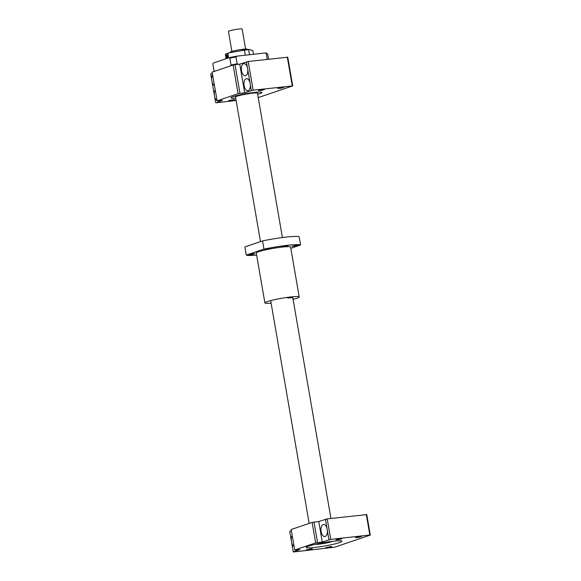 <?xml version="1.0" encoding="UTF-8"?>
<svg xmlns="http://www.w3.org/2000/svg" width="581" height="581" viewBox="0 0 581 581"><rect width="100%" height="100%" fill="white"/><g stroke="black" fill="none" stroke-linecap="round" stroke-linejoin="round"><path stroke-width="0.87" d="M260.491 241.609L235.523 97.034A11.148 1.075 -9.8 0 1 246.322 94.078A11.148 1.075 -9.8 0 1 257.485 93.243L282.41 237.549M315.468 544.259A8.708 0.842 170.2 0 0 319.427 544.106A8.708 0.842 170.2 0 0 332.194 541.369M231.884 51.426L228.427 31.425A6.965 0.675 -9.8 0 1 231.841 30.234A6.965 0.675 -9.8 0 1 238.791 29.05A6.965 0.675 -9.8 0 1 242.154 29.05L245.61 49.058M247.433 49.603L247.375 49.254A8.664 0.835 170.2 0 0 243.185 49.254A8.664 0.835 170.2 0 0 234.542 50.729A8.664 0.835 170.2 0 0 230.294 52.203L230.359 52.581M340.524 538.761L342.035 538.761L338.999 539.596L335.862 539.829L340.524 538.761M310.806 548.842L312.324 548.842L309.288 549.67L306.143 549.909L310.806 548.842M360.017 536.575L361.535 536.575L358.499 537.41L355.354 537.643L360.017 536.575M330.306 546.648L331.824 546.648L328.788 547.484L325.643 547.716L330.306 546.648M293.238 551.848L299.905 549.59L294.698 550.011L315.672 542.901L322.281 542L330.756 539.386L327.212 518.891L366.771 514.599L370.308 535.094L334.598 547.208L293.703 551.95L293.238 551.848L291.669 542.777A6.093 3.174 -96.4 0 0 294.08 546.423M330.756 539.386L369.843 534.999L366.306 514.505M369.843 534.999L370.308 535.094M292.214 535.638A6.093 3.174 -96.4 0 0 291.263 540.432L291.669 542.777M291.263 540.432L289.701 531.354L291.379 530.787M294.698 550.011L291.161 529.516L312.135 522.406L318.737 521.506L327.212 518.891M315.672 542.901L312.135 522.406M317.553 542.531L314.016 522.036M322.281 542L318.737 521.506M328.948 539.742L327.379 530.664A6.093 3.174 83.6 0 1 324.859 536.568A6.093 3.174 83.6 0 1 321.068 531.208A6.093 3.174 83.6 0 1 323.145 524.534A6.093 3.174 83.6 0 1 323.501 524.454A6.093 3.174 83.6 0 1 326.98 528.318L325.411 519.247M327.379 530.664L326.98 528.318M333.182 541.252A18.113 1.75 -9.8 0 1 341.94 541.252A18.113 1.75 -9.8 0 1 324.387 546.06A18.113 1.75 -9.8 0 1 306.245 547.418A18.113 1.75 -9.8 0 1 315.12 544.339A18.113 1.75 -9.8 0 1 333.182 541.252M262.932 89.568L264.449 89.568L261.414 90.396L258.269 90.636L262.932 89.568M233.221 99.641L234.731 99.641L231.696 100.477L228.558 100.709L233.221 99.641M282.431 87.375L283.942 87.375L280.906 88.21L277.769 88.443L282.431 87.375M233.126 65.014L212.152 72.124L217.112 100.818L238.087 93.708L233.126 65.014L239.735 64.113L248.21 61.492L287.762 57.207L292.715 85.901L258.24 97.593M213.307 63.053L229.139 57.686L229.851 58.165L231.027 64.999L230.563 65.871L214.716 71.245L214.019 70.766L212.835 63.939L213.307 63.053M268.575 59.211L267.659 53.924L266.868 53.372A27.307 2.636 170.2 0 0 265.139 52.98L236.794 56.161A27.307 2.636 170.2 0 0 229.139 57.686M236.794 56.161L235.966 56.953L237.142 63.787L238.195 64.353M267.659 53.924A28.004 2.702 170.2 0 0 266.207 53.561L267.209 59.364M266.207 53.561L265.139 52.98M230.563 65.871A27.314 2.636 -9.8 0 1 230.584 65.871L214.723 71.245A27.314 2.636 -9.8 0 1 214.716 71.245L214.019 70.766M226.605 54.89C225.762 56.401 225.958 57.541 227.193 58.303C228.217 56.771 228.021 55.638 226.605 54.89L226.706 54.868M226.917 54.89A1.743 0.908 -96.4 0 0 226.532 55.413M226.801 57.839A1.743 0.908 -96.4 0 0 227.294 58.26M228.602 57.868L227.839 53.423A14.975 1.445 170.2 0 0 225.363 54.265L226.125 58.703M238.087 93.708L244.688 92.807L253.163 90.186L292.715 85.901M236.118 100.506L216.11 102.75L222.32 100.39L217.112 100.818M257.666 94.296A15.709 1.518 170.2 0 0 261.98 92.466A15.709 1.518 170.2 0 0 246.242 93.643A15.709 1.518 170.2 0 0 231.027 97.811A15.709 1.518 170.2 0 0 235.704 98.087A15.672 1.511 170.2 0 1 231.056 97.804A15.672 1.511 170.2 0 1 246.242 93.65A15.672 1.511 170.2 0 1 261.944 92.473A15.672 1.511 170.2 0 1 257.666 94.289M227.839 53.423L229.996 52.646A13.755 1.329 170.2 0 0 226.241 53.859L225.508 54.193M229.996 52.646L244.448 50.162L245.32 55.202M249.503 54.737L248.632 49.69L249.14 49.472A13.755 1.329 170.2 0 0 242.168 50.256M249.14 49.472L252.895 50.612L253.527 54.287M248.632 49.69A14.975 1.445 170.2 0 0 244.448 50.162M225.871 54.048L225.363 54.265M212.617 74.826A6.093 3.174 -96.4 0 0 211.673 79.619L212.072 81.965A6.093 3.174 -96.4 0 0 214.483 85.61M215.217 89.859A6.093 3.174 -96.4 0 0 214.266 94.645L214.672 96.991A6.093 3.174 -96.4 0 0 217.076 100.644M251.362 90.542L250.382 84.884A6.093 3.174 83.6 0 1 247.862 90.781A6.093 3.174 83.6 0 1 244.071 85.422A6.093 3.174 83.6 0 1 246.148 78.747A6.093 3.174 83.6 0 1 246.504 78.667A6.093 3.174 83.6 0 1 249.975 82.538L247.789 69.851A6.093 3.174 83.6 0 1 245.262 75.755A6.093 3.174 83.6 0 1 241.471 70.395A6.093 3.174 83.6 0 1 243.555 63.721A6.093 3.174 83.6 0 1 243.904 63.641A6.093 3.174 83.6 0 1 247.383 67.505L246.402 61.847M247.789 69.851L247.383 67.505M250.382 84.884L249.975 82.538M292.258 85.799L287.297 57.105M215.645 102.655L214.672 96.991M214.266 94.645L212.072 81.965M211.673 79.619L210.692 73.961L212.37 73.388M244.688 92.807L239.735 64.113M253.163 90.186L248.21 61.492M239.968 93.338L235.007 64.644M226.844 55.602L226.663 57.228L227.186 57.57L227.367 55.943L226.844 55.602M227.331 55.921L226.496 56.241M227.2 56.161L227.374 57.149L226.663 57.228M231.027 64.999A28.004 2.702 -9.8 0 1 237.142 63.787M235.966 56.953A28.004 2.702 170.2 0 0 229.851 58.165M246.286 255.103L244.87 246.903L262.547 240.912A27.859 2.687 170.2 0 1 299.171 236.801L300.588 245A27.859 2.687 170.2 0 0 263.963 249.111L246.286 255.103A27.859 2.687 170.2 0 0 256.635 255.081M292.897 298.264A11.177 1.082 170.2 0 0 293.071 298.017A11.177 1.082 170.2 0 0 287.66 298.017M263.963 249.111L262.547 240.912M300.588 245L290.812 248.312M269.468 248.319L264.805 249.38L267.943 249.147L270.986 248.319L269.468 248.319M286.375 245.661L281.712 246.729L284.85 246.497L287.885 245.661L286.375 245.661M296.622 245.269L291.96 246.337L295.104 246.097L298.14 245.269L296.622 245.269M253.403 253.766L248.741 254.834L251.878 254.594L254.914 253.766L253.403 253.766M293.085 299.346A17.415 1.685 170.2 0 0 299.215 296.956L290.602 247.085A17.415 1.685 170.2 0 0 282.177 247.085A17.415 1.685 170.2 0 0 264.813 250.048A17.415 1.685 170.2 0 0 256.279 253.011L264.892 302.89A17.415 1.685 170.2 0 0 271.116 303.108M299.215 296.956A17.415 1.685 170.2 0 0 290.79 296.956A17.415 1.685 170.2 0 0 273.426 299.927A17.415 1.685 170.2 0 0 264.892 302.89M227.251 57.947A1.394 0.726 -96.4 0 0 227.505 55.696A1.394 0.726 -96.4 0 0 226.292 56.11A1.394 0.726 -96.4 0 0 227.251 57.947M270.681 300.588L309.165 523.408M292.824 297.85L330.938 518.47M227.113 54.817C226.016 55.166 225.53 57.098 227.505 58.282"/></g></svg>
